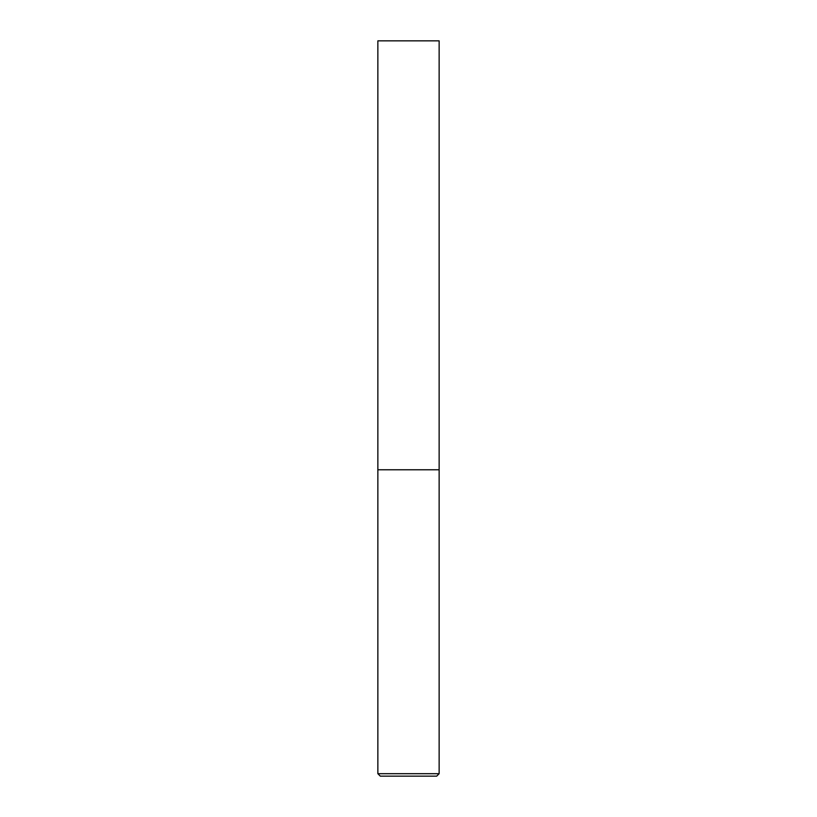 <?xml version="1.0" encoding="UTF-8"?>
<svg xmlns="http://www.w3.org/2000/svg" width="817" height="817" viewBox="0 0 817 817"><rect width="100%" height="100%" fill="white"/><g stroke="black" fill="none" stroke-linecap="round" stroke-linejoin="round"><path stroke-width="1.23" d="M439.137 773.699L439.137 469.775L377.863 469.775L439.137 469.775L439.137 40.85L377.863 40.85L377.863 773.699L380.313 776.15L436.687 776.15L439.137 773.699L377.863 773.699"/></g></svg>
